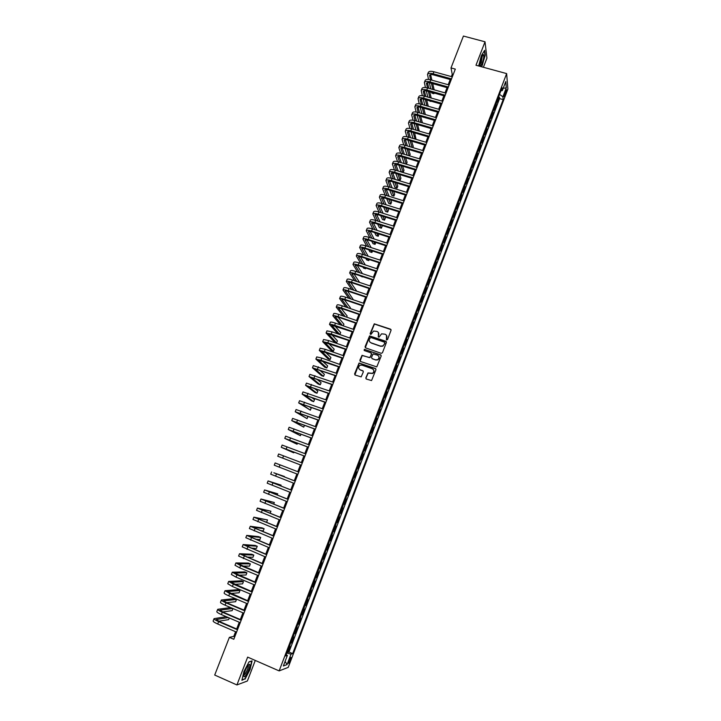 <?xml version="1.0" encoding="UTF-8"?>
<svg xmlns="http://www.w3.org/2000/svg" width="721" height="721" viewBox="0 0 721 721"><rect width="100%" height="100%" fill="white"/><g stroke="black" fill="none" stroke-linecap="round" stroke-linejoin="round"><path stroke-width="1.08" d="M386.663 339.961L387.51 339.564L391.052 330.317L390.521 329.155L374.28 323.819L370.152 333.58L370.982 334.382L373.586 331.038L376.966 331.426C378.579 332.174 379.147 333.417 378.669 335.157L378.21 336.356L379.048 337.158L381.589 333.832L385.032 334.202C386.654 334.95 387.231 336.202 386.753 337.951L386.663 339.961M290.491 660.085L291.095 657.534C290.752 657.056 290.04 658.093 288.977 660.625L288.373 663.185C288.715 663.653 289.427 662.617 290.491 660.085M365.844 377.867L366.376 379.057L371.558 380.562L375.965 369.684L375.434 368.494L359.076 363.014L354.597 373.866L355.129 375.055L361.176 376.876L363.33 371.937L362.798 370.747L360.176 369.819C358.157 368.422 358.112 366.908 360.04 365.259L361.978 365.132L372.279 368.773C374.28 370.125 374.361 371.63 372.523 373.307L367.998 372.928L365.844 377.867L366.115 378.913M483.403 67.278L486.927 58.122L485.026 41.8L475.977 65.251L506.647 73.596L279.144 670.9L247.654 657.11L236.921 684.95L214.705 675.045L229.377 637.355L233.793 639.275L455.321 69.108L451.013 67.918L452.238 74.326L451.355 76.588M485.026 41.8L463.423 36.05L451.013 67.918M381.247 353.335L382.445 352.767L386.402 342.466L385.861 341.285L369.585 335.914L365.087 346.711L365.61 347.882L381.247 353.335M381.193 356.048L376.777 366.899L360.383 361.437L359.851 360.266L362.05 355.327L369.08 357.508L370.288 356.94L371.414 354.011L370.882 352.839L364.294 350.532L364.285 349.334L380.652 354.867L381.193 356.048M287.228 651.865L288.175 652.28L290.329 646.629L289.463 646.89L290.554 643.141M290.815 642.456L291.762 642.862L293.907 637.229L293.05 637.463L294.141 633.714M294.384 633.074L295.331 633.48L297.467 627.856L296.637 628.063L297.728 624.305M297.953 623.71L298.9 624.116L301.027 618.51L300.206 618.681L301.297 614.923M301.504 614.373L302.45 614.77L304.577 609.182L303.766 609.317L304.857 605.568M305.055 605.063L306.001 605.451L308.119 599.872L307.326 599.98L308.417 596.24M308.597 595.771L309.534 596.159L311.652 590.598L310.868 590.67L311.959 586.921M312.121 586.497L313.067 586.885L315.176 581.333L314.401 581.378L315.501 577.638M315.645 577.251L316.582 577.638L318.691 572.104L317.934 572.113L319.024 568.373M319.151 568.031L320.097 568.418L322.197 562.894L321.449 562.876L322.539 559.135M322.657 558.829L323.594 559.217L325.694 553.701L324.964 553.656L326.054 549.916M326.153 549.654L327.091 550.033L329.182 544.535L328.461 544.463L329.551 540.714M329.641 540.498L330.579 540.876L332.66 535.397L331.957 535.288L333.048 531.548M333.111 531.368L334.057 531.737L336.139 526.267L335.436 526.132L336.527 522.392M336.581 522.256L337.518 522.626L339.6 517.173L338.915 517.002L340.006 513.271M340.042 513.172L340.979 513.541L343.052 508.098L342.385 507.899L343.475 504.159M343.493 504.105L344.431 504.475L346.504 499.04L345.837 498.815L346.927 495.084M346.936 495.066L347.873 495.426L349.937 490.01L349 489.649L349.937 490.01M349.288 489.757L353.362 481.006L352.425 480.646M352.443 480.601L354.101 477.104L354.732 477.401L356.787 472.012L355.85 471.66M355.886 471.57L357.535 468.1L358.157 468.425L360.203 463.053L359.265 462.693M359.31 462.567L360.951 459.115L361.563 459.466L363.6 454.104L362.663 453.752M362.726 453.59L364.366 450.147L364.961 450.535L366.998 445.181L366.061 444.839M366.142 444.632L367.773 441.207L368.359 441.622L370.387 436.286L369.449 435.935M369.54 435.691L371.171 432.285L371.739 432.735L373.766 427.409L372.829 427.066M372.937 426.778L374.56 423.389L375.118 423.858L377.137 418.55L376.2 418.207M376.326 417.892L377.93 414.512L378.48 415.017L380.499 409.717L379.561 409.375M379.697 409.014L381.31 405.662L381.842 406.184L383.851 400.903L382.923 400.561M383.067 400.173L384.672 396.829L385.194 397.379L387.204 392.107L386.267 391.773M386.429 391.341L388.024 388.015L388.538 388.601L390.539 383.338L389.601 383.004M389.782 382.536L391.368 379.228L391.873 379.832L393.873 374.587L392.936 374.262M393.134 373.748L394.711 370.459L395.198 371.09L397.19 365.862L396.262 365.529M396.469 364.988L398.037 361.708L398.515 362.375L400.506 357.147L399.569 356.823M399.795 356.246L401.363 352.984L401.831 353.678L403.814 348.468L402.877 348.144M403.12 347.522L404.679 344.277L405.13 344.999L407.113 339.798L406.175 339.483M406.428 338.825L407.987 335.589L408.428 336.337L410.402 331.155L409.474 330.84M409.735 330.146L411.285 326.928L411.718 327.704L413.683 322.53L412.754 322.215M413.034 321.485L414.575 318.285L414.999 319.088L416.963 313.923L416.026 313.617M416.323 312.851L417.856 309.66L418.27 310.49L420.226 305.344L419.298 305.028M419.604 304.235L421.127 301.063L421.533 301.919L423.488 296.782L422.551 296.475M422.876 295.637L424.399 292.483L424.786 293.357L426.733 288.238L425.805 287.931M426.138 287.057L427.652 283.921L428.031 284.831L429.977 279.712L429.049 279.415M429.392 278.504L430.906 275.377L431.275 276.314L433.213 271.213L432.285 270.916M432.645 269.969L434.15 266.86L434.511 267.824L436.439 262.732L435.511 262.435M435.89 261.453L437.386 258.361L437.737 259.344L439.666 254.27L438.738 253.972M439.125 252.963L440.612 249.881L440.955 250.89L442.874 245.834L441.946 245.537M442.352 244.491L443.839 241.427L444.163 242.463L446.083 237.407L445.154 237.119M445.569 236.037L447.047 232.982L447.362 234.046L449.282 229.008L448.354 228.719M448.777 227.602L450.255 224.564L450.553 225.655L452.473 220.626L451.544 220.338M451.986 219.193L453.446 216.165L453.743 217.282L455.654 212.271L454.726 211.983M455.176 210.793L456.636 207.792L456.925 208.928L458.826 203.926L457.898 203.637M458.367 202.421L459.818 199.429L460.097 200.591L461.999 195.607L461.07 195.319M461.548 194.066L462.999 191.092L463.261 192.282L465.153 187.298L464.234 187.018M464.721 185.739L466.163 182.774L466.415 183.99L468.308 179.015L467.379 178.745M467.884 177.42L469.326 174.473L469.569 175.708L471.453 170.751L470.525 170.48M471.047 169.129L472.48 166.191L472.706 167.452L474.589 162.513L473.67 162.234M474.193 160.855L475.626 157.926L475.842 159.215L477.717 154.285L476.797 154.015M477.338 152.6L478.762 149.689L478.969 151.004L480.844 146.084L479.925 145.813M480.474 144.362L481.889 141.469L482.088 142.803L483.962 137.891L483.034 137.63M483.602 136.143L485.017 133.268L485.206 134.629L487.072 129.726L486.143 129.465M486.72 127.941L488.126 125.084L488.306 126.463L490.172 121.579L489.244 121.317M489.838 119.767L491.235 116.919L491.407 118.325L493.263 113.449L492.344 113.188M492.948 111.611L494.336 108.772L494.498 110.205L496.354 105.338L496.048 103.463M495.426 105.086L496.354 105.338M505.475 91.08L503.979 96.722L505.691 93.586L506.521 89.719L505.475 91.08M506.647 73.596L507.881 89.098L288.22 667.385L279.144 670.9M288.175 652.28L288.968 652.018L292.663 653.614L503.168 99.597L502.907 96.785L499.509 94.361M292.663 653.614L291.023 654.172L287.057 664.6L283.353 665.979L287.382 655.407L285.66 655.984L502.068 87.647L502.339 90.567L505.772 81.545L506.295 87.872L502.907 96.785M288.968 652.018L499.563 98.588L499.428 97.245L497.58 102.103L497.283 100.219M493.101 112.025L493.263 113.449M489.992 120.182L490.172 121.579M486.882 128.356L487.072 129.726M483.764 136.539L483.962 137.891M480.637 144.75L480.844 146.084M477.509 152.987L477.717 154.285M474.364 161.234L474.589 162.513M471.219 169.498L471.453 170.751M468.064 177.79L468.308 179.015M464.901 186.099L465.153 187.298M461.728 194.427L461.999 195.607M458.547 202.772L458.826 203.926M455.366 211.136L455.654 212.271M452.175 219.526L452.473 220.626M448.967 227.935L449.282 229.008M445.758 236.353L446.083 237.407M442.55 244.807L442.874 245.834M439.323 253.269L439.666 254.27M436.088 261.759L436.439 262.732M432.852 270.267L433.213 271.213M429.608 278.793L429.977 279.712M426.354 287.337L426.733 288.238M423.092 295.907L423.488 296.782M419.82 304.496L420.226 305.344M416.54 313.103L416.963 313.923M413.259 321.737L413.683 322.53M409.961 330.389L410.402 331.155M406.662 339.059L407.113 339.798M403.354 347.756L403.814 348.468M400.038 356.471L400.506 357.147M396.712 365.205L397.19 365.862M393.378 373.956L393.873 374.587M390.034 382.734L390.539 383.338M386.681 391.539L387.204 392.107M383.329 400.353L383.851 400.903M379.958 409.195L380.499 409.717M376.587 418.063L377.137 418.55M373.199 426.949L373.766 427.409M369.81 435.854L370.387 436.286M366.412 444.785L366.998 445.181M363.005 453.734L363.6 454.104M359.59 462.702L360.203 463.053M356.165 471.696L356.787 472.012M352.731 480.718L353.362 481.006M347.873 495.426L347.216 495.192M344.431 504.475L343.764 504.267M340.979 513.541L340.303 513.361M337.518 522.626L336.833 522.482M334.057 531.737L333.345 531.62M330.579 540.876L329.858 540.786M327.091 550.033L326.361 549.97M323.594 559.217L322.855 559.181M320.097 568.418L319.34 568.418M316.582 577.638L315.816 577.674M313.067 586.885L312.283 586.957M309.534 596.159L308.741 596.258M306.001 605.451L305.19 605.586M302.45 614.77L301.63 614.932M298.9 624.116L298.061 624.305M295.331 633.48L294.483 633.696M291.762 642.862L290.896 643.123M236.921 684.95L247.384 680.985L255.279 660.454M235.587 631.722L233.766 636.391L229.377 637.355M450.219 79.517L448.192 84.727M447.065 87.638L445.028 92.883M443.893 95.785L441.847 101.048M440.72 103.941L438.665 109.25M437.548 112.125L435.475 117.46M434.357 120.326L432.267 125.688M431.158 128.545L429.067 133.944M427.959 136.783L425.85 142.217M424.75 145.038L422.623 150.509M421.533 153.321L419.397 158.818M418.306 161.612L416.161 167.146M415.08 169.931L412.917 175.491M411.835 178.267L409.663 183.864M408.591 186.622L406.401 192.255M405.328 194.994L403.129 200.663M402.066 203.394L399.858 209.09M398.794 211.812L396.568 217.544M395.523 220.247L393.278 226.015M392.233 228.701L389.98 234.505M388.934 237.182L386.672 243.013M385.636 245.672L383.356 251.548M382.328 254.189L380.03 260.101M379.003 262.732L376.695 268.672M375.677 271.285L373.361 277.261M372.342 279.865L370.008 285.876M368.999 288.463L366.656 294.51M365.655 297.088L363.285 303.171M362.293 305.731L359.914 311.842M358.923 314.392L356.535 320.539M355.552 323.071L353.146 329.263M352.172 331.777L349.748 338.005M348.775 340.501L346.341 346.765M345.377 349.243L342.935 355.543M341.97 358.013L339.51 364.348M338.555 366.8L336.076 373.172M335.13 375.614L332.642 382.022M331.696 384.446L329.191 390.89M328.253 393.296L325.739 399.776M324.81 402.174L322.269 408.69M321.35 411.069L318.799 417.63M317.88 419.992L315.32 426.58M314.41 428.932L311.832 435.565M310.922 437.89L308.327 444.56M307.434 446.876L304.821 453.581M303.929 455.879L301.306 462.63M300.423 464.91L297.782 471.696M296.899 473.967L294.258 480.763M293.366 483.061L290.725 489.856M289.824 492.182L287.183 498.968M286.264 501.32L283.632 508.107M282.704 510.486L280.072 517.263M279.135 519.67L276.504 526.447M275.557 528.881L272.926 535.649M271.97 538.118L269.339 544.878M268.374 547.365L265.743 554.125M264.76 556.648L262.138 563.398M261.146 565.949L258.524 572.69M257.523 575.277L254.901 582.018M253.891 584.623L251.269 591.355M250.25 593.996L247.636 600.728M246.591 603.396L243.986 610.11M242.932 612.814L240.327 619.528M239.264 622.259L236.659 628.964M453.194 74.596L452.238 74.326M234.749 636.814L233.766 636.391M498.508 96.993L499.428 97.245M499.563 98.588L503.168 99.597M500.843 90.873L502.339 90.567M287.382 655.407L286.21 654.56M286.787 653.028L291.023 654.172M503.204 88.286L506.295 87.872M287.057 664.6L285.092 661.4M481.664 66.801L485.242 55.211L484.665 50.317L481.358 55.652L478.672 65.99M245.032 679.155L250.079 669.485L252.071 660.887L249.015 661.851L243.887 671.612L241.895 680.318L244.563 678.948M386.438 339.825L386.519 335.382M378.417 332.561L378.372 337.049M391.034 329.623L374.433 324.035L370.324 334.274M386.366 341.727L369.747 336.121L365.313 347.702M384.816 342.998L384.437 342.178L370.72 337.437L369.395 339.095C368.918 340.835 369.485 342.078 371.099 342.835L380.472 346.089L382.725 345.963L384.329 344.259L384.798 342.511M369.873 342.006L371.099 342.835M384.96 343.205L382.878 346.17L380.616 346.287L371.252 343.034M371.351 353.218L371.567 354.209L369.963 357.652L362.221 355.516L360.112 361.284M381.139 355.264L364.934 349.514L364.123 350.433M375.668 359.815L377.642 359.68C379.552 358.031 379.489 356.516 377.462 355.138L373.118 353.912L371.504 357.364L372.036 358.544L375.821 360.004L377.786 359.869C379.318 358.806 379.597 357.517 378.624 356.003M375.821 360.004L372.189 358.734M373.361 369.549C374.415 371.045 374.19 372.351 372.676 373.478L368.161 373.099L366.007 378.047M359.328 369.296L360.176 369.819M363.231 371.081L360.347 369.999M375.884 368.855L359.238 363.195L354.885 374.92M427.562 74.335L428.31 72.433C428.932 71.226 430.788 71 433.898 71.758L452.31 76.85M428.535 79.436L427.517 74.443C428.139 73.236 430.004 73.019 433.105 73.785L451.526 78.886M451.175 79.779L433.348 74.84C431.275 74.326 430.031 74.479 429.626 75.281L430.572 79.815M431.392 83.257L432.861 89.458M433.672 92.901L433.862 93.712L434.132 93.036M430.599 74.605L431.906 80.184M432.717 83.636L434.168 89.828M433.862 93.712L431.834 93.135L431.645 92.333M430.807 88.89L429.328 82.726M480.177 66.395L482.16 63.277C483.791 58.428 484.206 55.508 483.394 54.526L481.439 57.644L479.762 64.809L480.087 66.368M479.762 64.746L481.295 62.385L482.286 55.769M484.422 50.704L484.972 55.328L482.394 65.106L481.394 66.729M249.799 664.816L249.457 664.266C247.186 665.825 245.32 669.458 243.878 675.153L243.86 676.154C244.239 679.642 250.403 667.817 249.799 664.816M243.941 674.757C244.807 675.82 248.709 667.79 248.285 665.834L247.997 665.411M248.934 661.995L251.737 661.103L249.817 669.439L244.924 678.812L241.995 679.894M424.408 82.383L425.156 80.482C425.76 79.292 427.625 79.085 430.725 79.86L449.156 84.988M425.444 87.547L424.363 82.5C424.966 81.311 426.832 81.112 429.932 81.888L448.363 87.025M448.02 87.908L430.185 82.924C428.112 82.41 426.877 82.545 426.471 83.33L427.49 87.953M428.337 91.405L429.887 97.668M427.463 82.672L428.851 88.341M429.698 91.783L431.23 98.047M430.834 101.481L428.707 100.534M427.841 97.092L426.273 90.846M421.235 90.458L421.992 88.548C422.587 87.385 424.444 87.196 427.553 87.971L445.984 93.144M422.353 95.686L421.199 90.567C421.794 89.413 423.651 89.224 426.76 90.008L445.19 95.19M444.857 96.055L427.012 91.026C424.939 90.504 423.705 90.63 423.308 91.405L424.399 96.118M425.291 99.561L426.922 105.897M424.318 90.756L425.796 96.506M426.67 99.958L428.292 106.284M424.876 105.311L423.218 98.993M418.063 98.552L418.82 96.632C419.406 95.496 421.262 95.316 424.372 96.109L442.802 101.328M419.252 103.842L418.027 98.66C418.613 97.524 420.46 97.353 423.569 98.146L442.009 103.373M441.685 104.212L423.831 99.147C421.758 98.624 420.532 98.732 420.136 99.489L421.307 104.293M422.236 107.744L423.966 114.152M421.172 98.858L422.731 104.707M423.651 108.15L425.363 114.549M421.92 113.567L420.163 107.168M414.881 106.654L415.638 104.734C416.224 103.617 418.072 103.463 421.181 104.257L439.621 109.52M416.161 112.025L414.845 106.762C415.422 105.654 417.27 105.5 420.379 106.302L438.828 111.575M438.503 112.395L420.649 107.294C418.577 106.762 417.342 106.861 416.954 107.6L418.207 112.494M419.18 115.955L421.001 122.426M418.018 106.978L419.676 112.918M420.631 116.369L422.434 122.84M418.955 121.84L417.108 115.36M411.7 114.783L412.457 112.855C413.025 111.764 414.872 111.629 417.982 112.431L436.43 117.73M413.061 120.227L411.655 114.891C412.223 113.801 414.07 113.666 417.18 114.477L435.628 119.794M435.313 120.596L417.459 115.45C415.377 114.909 414.151 114.999 413.773 115.73L415.116 120.722M416.125 124.174L418.054 130.726M419.28 131.087L417.612 124.607M414.863 115.126L416.612 121.155M416.008 130.131L414.052 123.579M408.501 122.931L409.258 120.993C409.825 119.929 411.664 119.803 414.773 120.623L433.231 125.968M409.961 128.455L408.465 123.03C409.023 121.975 410.862 121.858 413.971 122.669L432.429 128.032M432.122 128.825L414.251 123.633C412.178 123.084 410.952 123.165 410.582 123.868L412.015 128.969M413.079 132.43L415.107 139.054M416.062 139.333L414.602 132.871M411.7 123.282L413.548 129.419M413.061 138.45L410.997 131.817M405.301 131.096L406.058 129.158C406.617 128.113 408.447 128.005 411.556 128.834L430.022 134.223M406.851 136.702L405.256 131.195C405.806 130.168 407.644 130.059 410.754 130.889L429.22 136.287M428.923 137.062L411.042 131.835C408.969 131.276 407.753 131.348 407.383 132.033L408.915 137.233M410.024 140.694L412.16 147.399M412.836 147.607L413.268 146.489L411.583 141.154M408.528 131.465L410.492 137.702M410.123 146.796L407.951 140.081M402.084 139.288L402.85 137.332C403.4 136.323 405.22 136.233 408.338 137.062L426.814 142.497M403.751 144.966L402.048 139.378C402.588 138.378 404.418 138.288 407.527 139.126L426.003 144.57M425.714 145.327L407.825 140.045C405.752 139.495 404.535 139.55 404.175 140.216L405.815 145.525M406.968 148.986L409.231 155.781M409.6 155.889L410.186 154.375L408.573 149.463M405.346 139.667L407.428 146.002M407.185 155.168L404.896 148.373M398.866 147.49L399.641 145.534C400.173 144.542 401.994 144.47 405.103 145.309L423.587 150.788M400.642 153.258L398.83 147.58C399.362 146.597 401.182 146.534 404.301 147.381L422.785 152.87M422.497 153.6L404.607 148.283C402.525 147.724 401.318 147.769 400.957 148.427L402.715 153.834M403.922 157.304L406.302 164.181M406.356 164.199L407.104 162.288L405.562 157.8M402.165 147.895L404.373 154.33M404.265 163.568L401.849 156.682M395.64 155.718L396.415 153.744C396.938 152.789 398.758 152.726 401.867 153.582L420.361 159.098M397.541 161.576L395.604 155.808C396.126 154.853 397.947 154.799 401.056 155.655L419.55 161.18M419.271 161.901L401.372 156.547L397.74 156.646L399.614 162.171M400.867 165.65L403.237 172.193L404.012 170.21L402.561 166.154M398.974 156.133L401.318 162.685M403.237 172.193L401.2 171.571L398.803 165.019M392.413 163.955L393.188 161.982C393.693 161.044 395.514 161.008 398.623 161.874L417.117 167.434M394.432 169.922L392.377 164.046C392.882 163.117 394.702 163.081 397.812 163.946L416.314 169.516M416.035 170.219L398.136 164.821L394.504 164.884L396.514 170.526M397.83 174.013L400.137 180.142L400.912 178.15L399.569 174.536M395.784 164.397L398.262 171.057M400.137 180.142L398.1 179.511L395.757 173.382M389.169 172.22L389.944 170.237C390.449 169.327 392.26 169.309 395.369 170.174L413.872 175.789M391.332 178.285L389.133 172.31C389.637 171.4 391.44 171.382 394.558 172.256L413.061 177.88M412.8 178.556L394.883 173.112L391.269 173.148L393.414 178.907M394.784 182.395L397.028 188.1L397.803 186.108L396.577 182.945M392.584 172.689L395.216 179.457M397.028 188.1L394.991 187.478L392.72 181.764M385.924 180.502L386.699 178.511C387.195 177.627 388.998 177.627 392.107 178.502L410.619 184.161M388.231 186.676L385.888 180.583C386.375 179.709 388.177 179.709 391.296 180.592L409.807 186.252M409.555 186.919L391.629 181.431L388.024 181.431L390.313 187.307M391.755 190.813L393.918 196.085L394.693 194.084L393.594 191.38M389.385 180.989L392.179 187.875M393.918 196.085L391.873 195.454L389.682 190.173M382.662 188.803L383.446 186.811C383.933 185.946 385.726 185.964 388.844 186.856L407.365 192.552M385.14 195.094L382.635 188.884C383.112 188.037 384.915 188.055 388.024 188.947L406.545 194.652M406.293 195.292L388.367 189.767L384.771 189.731L387.222 195.733M388.727 199.248L390.791 204.079L391.575 202.078L390.629 199.843M386.177 189.317L389.142 196.328M390.791 204.079L388.754 203.448L386.654 198.608M379.399 197.121L380.183 195.121C380.661 194.291 382.454 194.319 385.564 195.22L404.093 200.961M382.049 203.538L379.372 197.203C379.841 196.382 381.634 196.418 384.744 197.32L403.273 203.07M403.03 203.692L385.095 198.122L381.508 198.05L384.131 204.187M385.708 207.711L387.664 212.1L388.448 210.099L387.664 208.324M382.959 197.662L386.114 204.8M387.664 212.1L385.618 211.46L383.635 207.062M376.128 205.467L376.921 203.457C377.38 202.646 379.165 202.7 382.283 203.61L400.822 209.396M372.847 213.822L373.64 211.812C374.091 211.028 375.875 211.1 378.994 212.019L376.101 205.539C376.56 204.746 378.345 204.8 381.463 205.71L400.002 211.505M399.758 212.109L381.824 206.494L378.246 206.386L381.048 212.659M382.698 216.201L384.527 220.139L385.311 218.13L384.717 216.841M379.742 206.035L383.094 213.308M384.527 220.139L382.481 219.49L380.634 215.552M375.884 220.5L372.82 213.903C373.271 213.128 375.055 213.2 378.174 214.119L378.994 212.019L397.532 217.85M378.174 214.119L396.712 219.959M396.487 220.554L378.534 214.894L374.965 214.741L377.966 221.167M379.697 224.718L381.382 228.196L382.166 226.178L381.788 225.385M376.524 214.425L380.084 221.834M381.382 228.196L379.336 227.539L377.633 224.069M369.558 222.203L370.36 220.184C370.801 219.427 372.577 219.517 375.695 220.446L394.243 226.322M372.82 229.026L369.531 222.275C369.972 221.536 371.748 221.626 374.866 222.555L393.414 228.44M393.197 229.008L375.244 223.303L371.685 223.122L374.902 229.693M376.713 233.271L378.237 236.263L378.876 233.965M373.307 222.843L377.092 230.387M378.237 236.263L376.191 235.614L374.65 232.613M366.268 230.603L367.061 228.575C367.494 227.854 369.269 227.953 372.387 228.89L390.944 234.812M369.756 237.579L366.241 230.675C366.665 229.954 368.44 230.071 371.558 231.008L390.115 236.939M389.899 237.488L371.946 231.738L368.395 231.522L371.838 238.245M373.748 241.841L375.073 244.356L375.794 242.508M370.08 231.279L374.109 238.975M375.073 244.356L373.027 243.698L371.685 241.184M362.96 239.03L363.763 236.984C364.186 236.29 365.953 236.416 369.071 237.353L387.637 243.328M366.71 246.158L362.933 239.093C363.357 238.399 365.123 238.534 368.242 239.48L386.807 245.455M386.6 245.987L368.629 240.192L365.096 239.94L368.791 246.834M370.792 250.448L371.91 252.467L372.487 250.998M366.854 239.742L371.144 247.591M371.91 252.467L369.864 251.8L368.737 249.781M359.653 247.465L360.455 245.419C360.87 244.752 362.636 244.888 365.745 245.843L384.32 251.863M363.681 254.765L359.626 247.528C360.04 246.87 361.798 247.015 364.916 247.97L383.491 253.999M383.293 254.504L365.313 248.673L361.789 248.375L365.763 255.441M367.863 259.091L368.737 260.596L369.161 259.515M363.618 248.222L368.206 256.243M368.737 260.596L366.692 259.93L365.808 258.415M356.336 255.928L357.138 253.873C357.544 253.233 359.301 253.386 362.42 254.351L380.994 260.416M360.662 263.399L356.309 255.991C356.706 255.351 358.463 255.513 361.582 256.487L380.165 262.552M379.976 263.048L361.987 257.163L358.472 256.838L362.744 264.084M364.961 267.761L365.556 268.744L365.835 268.041M360.392 256.73L365.286 264.922M365.556 268.744L363.51 268.068L362.915 267.085M353.011 264.409L353.813 262.345C354.209 261.732 355.958 261.912 359.076 262.886L377.66 268.987M357.67 272.069L352.984 264.472C353.371 263.859 355.129 264.039 358.247 265.013L376.831 271.132M376.65 271.61L358.661 265.679L355.147 265.319L359.752 272.763M357.165 265.265L362.402 273.638M362.375 276.909L360.04 275.782M349.676 272.908L350.487 270.844C350.866 270.249 352.614 270.447 355.732 271.429L374.325 277.585M354.705 280.775L349.649 272.971C350.027 272.385 351.776 272.583 354.894 273.574L373.487 279.739M373.316 280.19L355.318 274.214L351.821 273.818L356.778 281.469M353.939 273.818L359.554 282.389M346.332 281.433L347.143 279.351C347.513 278.793 349.261 279.009 352.38 280L370.973 286.201M351.767 289.518L346.314 281.487C346.675 280.929 348.423 281.154 351.542 282.145L370.134 288.355M369.972 288.788L351.965 282.776L348.477 282.335L353.84 290.212M350.721 282.407L356.733 291.185M342.98 289.968L343.8 287.886C344.16 287.355 345.9 287.589 349.018 288.589L367.62 294.835M348.865 298.287L342.962 290.022C343.313 289.5 345.053 289.734 348.171 290.743L366.782 296.998M366.619 297.413L348.613 291.356L345.134 290.869L350.929 298.99M353.425 299.837L347.504 291.014M339.627 298.53L340.447 296.439C340.79 295.934 342.52 296.187 345.647 297.205L364.258 303.496M345.999 307.101L339.6 298.584C339.952 298.088 341.682 298.341 344.8 299.359L363.411 305.659M363.258 306.055L345.242 299.954L341.781 299.431L348.063 307.804M350.055 308.48L350.361 307.696L344.296 299.648M336.256 307.119L337.077 305.019C337.419 304.541 339.149 304.812 342.268 305.83L360.888 312.175M343.187 315.96L336.238 307.164C336.572 306.695 338.302 306.966 341.421 307.993L360.04 314.347M359.896 314.716L341.871 308.57L338.419 308.011L345.251 316.672M346.666 317.159L347.134 315.951L341.096 308.318M332.886 315.717L333.706 313.608C334.03 313.166 335.761 313.455 338.879 314.482L357.508 320.872M340.438 324.874L332.868 315.762C333.183 315.32 334.914 315.618 338.032 316.654L356.661 323.053M356.516 323.405L338.491 317.204L335.049 316.618L342.493 325.577M343.277 325.847L343.908 324.225L337.915 317.015M329.497 324.342L330.326 322.233C330.642 321.809 332.363 322.116 335.481 323.161L354.119 329.596M337.761 333.832L329.479 324.387C329.794 323.972 331.516 324.288 334.634 325.333L353.263 331.777M353.137 332.111L331.669 325.234L339.816 334.544M339.87 334.562L340.673 332.516L334.751 325.748M326.108 332.985L326.937 330.867L332.084 331.849L350.721 338.338M349.748 340.835L328.28 333.877L336.617 342.917L334.562 342.196L326.09 333.03L331.227 334.03L349.865 340.528M336.617 342.917L337.428 340.835L331.615 334.517M322.711 341.655L323.549 339.519L328.668 340.564L347.315 347.098M346.35 349.586L324.883 342.547L333.363 351.253L331.309 350.523L322.693 341.691L327.812 342.754L346.459 349.297M333.363 351.253L334.174 349.162L328.506 343.322M319.304 350.343L320.142 348.198L325.243 349.306L343.899 355.886M342.944 358.355L321.485 351.226L330.101 359.608L328.046 358.878L319.286 350.37L324.387 351.497L343.043 358.085M330.101 359.608L330.912 357.517L325.441 352.172M339.528 367.151L318.069 359.932L326.829 367.98L324.774 367.25L315.87 359.076L316.726 356.904L321.818 358.067L340.483 364.691M315.87 359.076L320.962 360.257L339.618 366.899M326.829 367.98L327.649 365.889L322.422 361.059M312.463 367.773L313.311 365.619L337.049 373.523M336.103 375.965L314.653 368.656L323.558 376.38L321.494 375.641L312.454 367.809L336.193 375.731M323.558 376.38L324.378 374.28L319.466 369.999M332.669 384.798L311.22 377.407L320.268 384.789L318.213 384.05L309.021 376.551L309.877 374.361L333.607 382.373M309.021 376.551L332.751 384.59M320.268 384.789L321.097 382.689L316.6 378.994M305.587 385.293L306.443 383.121L330.164 391.242M329.227 393.648L307.786 386.177L316.979 393.224L314.924 392.476L305.578 385.32L329.299 393.468M316.979 393.224L317.808 391.115L313.851 388.06M302.144 394.09L303 391.909L326.712 400.137M325.775 402.525L304.343 394.964L313.68 401.678L311.625 400.921L302.135 394.108L325.847 402.363M313.68 401.678L314.509 399.56L311.274 397.217M322.323 411.43L300.891 403.778L310.372 410.15L298.674 402.922L299.539 400.714L323.242 409.05M298.674 402.922L322.377 411.285M310.372 410.15L311.202 408.032L308.939 406.5M318.853 420.352L297.431 412.61L307.065 418.649L295.213 411.754L296.079 409.546L319.773 417.991M295.213 411.754L318.907 420.226M307.065 418.649L307.894 416.522L306.975 415.945M315.383 429.292L293.952 421.461L303.739 427.156L291.744 420.604L292.609 418.387L316.294 426.949M291.744 420.604L315.419 429.193M303.739 427.156L304.496 425.228M311.896 438.26L290.482 430.338L300.405 435.691L288.256 429.482L289.13 427.256L312.806 435.926M288.256 429.482L311.932 438.179M300.405 435.691L301.008 434.159M284.777 438.368L285.642 436.151L309.3 444.929M308.408 447.245L286.994 439.233L297.07 444.244L284.768 438.377L308.426 447.182M297.07 444.244L297.512 443.118M304.902 456.258L283.497 448.156L293.726 452.815L281.271 447.299L282.145 445.064L305.794 453.96M281.271 447.299L304.92 456.213M293.726 452.815L294.006 452.094M277.765 456.231L278.639 453.996L302.279 462.999M301.396 465.288L277.765 456.24L301.405 465.27M280.018 464.838L279.135 467.1L274.25 465.198L275.125 462.954L298.755 472.075M279.135 467.1L297.872 474.346M284.326 476.905L295.222 481.168M271.61 471.94L270.726 474.184L294.339 483.44M295.231 481.141L273.836 472.796L284.48 476.5M280.784 485.972L281.109 485.143L268.077 480.934L291.681 490.28M268.077 480.943L267.194 483.187L290.797 492.56M291.699 490.235L270.312 481.799L281.109 485.143M277.243 495.057L277.729 493.813L264.535 489.956L288.13 499.419M264.535 489.965L263.652 492.218L287.246 501.708M288.157 499.356L266.779 490.821L277.729 493.813M273.692 504.159L274.331 502.51L260.993 499.004L284.579 508.575M260.984 499.013L260.101 501.266L283.686 510.874M284.606 508.494L263.228 499.869L274.331 502.51M270.123 513.298L270.934 511.216L257.433 508.071L281.01 517.759M257.424 508.089L256.541 510.342L280.108 520.066M281.046 517.651L259.677 508.936L270.934 511.216M265.157 521.887L266.671 522.13L267.527 519.949L253.864 517.164L277.432 526.97M253.864 517.182L252.972 519.435L276.531 529.277M277.477 526.835L256.117 518.029L267.527 519.949M260.173 530.494L263.255 530.89L264.111 528.7L262.038 527.862L250.295 526.276L273.845 536.199M250.286 526.294L249.394 528.556L272.944 538.506M273.908 536.045L252.539 527.141L264.111 528.7M255.513 539.245L259.83 539.668L260.687 537.469L258.623 536.631L246.708 535.406L270.249 545.455M246.699 535.433L245.816 537.695L269.348 547.771M270.321 545.274L248.961 536.271L260.687 537.469M251.079 548.113L256.397 548.465L257.253 546.266L255.189 545.418L243.121 544.571L266.644 554.728M243.112 544.589L242.22 546.86L265.743 557.054M266.725 554.53L245.374 545.437L257.253 546.266M246.798 557.072L252.954 557.288L253.819 555.08L251.746 554.233L239.516 553.746L263.03 564.029M239.507 553.773L238.615 556.044L262.129 566.355M263.12 563.804L241.778 554.611L253.819 555.08M242.626 566.093L249.502 566.129L250.367 563.912L248.294 563.056L235.911 562.948L240.598 565.534L259.407 573.348M235.893 562.984L235.001 565.255L239.687 567.86L258.506 575.682M259.506 573.105L238.164 563.813L250.367 563.912M238.534 575.178L246.05 574.988L246.915 572.771L244.843 571.906L232.288 572.177L236.957 574.826L255.775 582.694M232.279 572.213L231.378 574.484L236.046 577.151L254.874 585.037M255.883 582.424L234.55 573.042L246.915 572.771M234.505 584.307L242.58 583.875L243.446 581.649L241.373 580.784L228.656 581.423L233.316 584.145L252.134 592.067M228.647 581.459L227.755 583.74L232.396 586.479L251.223 594.41M252.251 591.77L230.927 582.289L243.446 581.649M230.522 593.482L239.111 592.779L239.976 590.553L237.903 589.679L225.024 590.697L229.657 593.482L248.493 601.458M225.006 590.733L224.114 593.023C224.069 593.518 225.61 594.455 228.746 595.816L247.573 603.81M248.61 601.143L227.295 591.562L239.976 590.553M226.574 602.693L235.623 601.702L236.497 599.466L234.424 598.592L221.374 599.989C221.329 600.521 222.861 601.467 225.997 602.846L244.834 610.876M221.365 600.034L220.464 602.323C220.41 602.855 221.942 603.81 225.078 605.189L243.914 613.229M244.96 610.534L226.727 602.765L223.654 600.863L236.497 599.466M230.639 607.56L217.724 609.308C217.661 609.876 219.193 610.849 222.32 612.228L241.165 620.312M217.706 609.353L216.805 611.642C216.742 612.21 218.274 613.192 221.401 614.58L240.246 622.674M241.301 619.952L223.068 612.129L219.995 610.182L232.712 608.452M222.654 611.949L232.135 610.651L232.955 608.551M226.25 616.662L214.056 618.654C213.984 619.249 215.507 620.24 218.634 621.637L237.488 629.775M214.038 618.699L213.137 620.988C213.055 621.592 214.588 622.593 217.715 623.989L236.56 632.146M237.633 629.388L219.391 621.511L216.336 619.519L228.332 617.555M218.769 621.232L228.629 619.618L229.278 617.96M496.192 103.896L497.436 100.643M504.646 93.297L505.691 93.586M504.132 95.118L505.024 95.361M433.898 71.758L433.105 73.785M429.977 74.849L429.617 75.768M430.725 79.86L429.932 81.888M426.814 82.906L426.462 83.816M427.553 87.971L426.76 90.008M423.651 90.99L423.299 91.873M424.372 96.109L423.569 98.146M420.478 99.083L420.136 99.958M421.181 104.257L420.379 106.302M417.297 107.204L416.963 108.051M417.982 112.431L417.18 114.477M414.106 115.342L413.782 116.171M414.773 120.623L413.971 122.669M410.907 123.498L410.591 124.309M411.556 128.834L410.754 130.889M407.707 131.673L407.392 132.466M408.338 137.062L407.527 139.126M404.499 139.865L404.193 140.64M405.103 145.309L404.301 147.381M401.282 148.075L400.984 148.832M401.867 153.582L401.056 155.655M398.055 156.313L397.758 157.052M398.623 161.874L397.812 163.946M394.82 164.559L394.54 165.28M395.369 170.174L394.558 172.256M391.575 172.833L391.305 173.536M392.107 178.502L391.296 180.592M388.331 181.124L388.06 181.8M388.844 186.856L388.024 188.947M385.068 189.434L384.816 190.092M385.564 195.22L384.744 197.32M381.806 197.761L381.553 198.401M382.283 203.61L381.463 205.71M378.534 206.116L378.291 206.738M375.253 214.479L375.019 215.083M375.695 220.446L374.866 222.555M371.964 222.87L371.739 223.456M372.387 228.89L371.558 231.008M368.674 231.279L368.449 231.847M369.071 237.353L368.242 239.48M365.367 239.705L365.159 240.255M365.745 245.843L364.916 247.97M362.059 248.159L361.852 248.682M362.42 254.351L361.582 256.487M358.743 256.631L358.544 257.136M359.076 262.886L358.247 265.013M355.417 265.121L355.219 265.598M355.732 271.429L354.894 273.574M352.082 273.629L351.893 274.088M352.38 280L351.542 282.145M348.739 282.154L348.558 282.605M349.018 288.589L348.171 290.743M345.647 297.205L344.8 299.359M342.268 305.83L341.421 307.993M338.879 314.482L338.032 316.654M335.481 323.161L334.634 325.333M332.084 331.849L331.227 334.03M328.668 340.564L327.812 342.754M325.243 349.306L324.387 351.497M321.818 358.067L320.962 360.257M318.385 366.845L317.519 369.044M314.933 375.641L314.077 377.849M311.481 384.464L310.616 386.672M308.02 393.305L307.155 395.523M304.55 402.174L303.685 404.391M301.072 411.06L300.197 413.286M297.584 419.973L296.71 422.2M294.087 428.896L293.213 431.14M290.581 437.854L289.707 440.089M287.066 446.831L286.192 449.075M283.551 455.825L282.668 458.078M276.476 473.886L275.593 476.148M272.926 482.944L272.042 485.215M269.375 492.028L268.482 494.309M265.806 501.14L264.913 503.42M262.237 510.27L261.335 512.559M258.65 519.426L257.748 521.716M255.054 528.601L254.162 530.899M251.458 537.803L250.557 540.101M247.844 547.023L246.942 549.33M244.23 556.27L243.319 558.586M240.598 565.534L239.687 567.86M236.957 574.826L236.046 577.151M233.316 584.145L232.396 586.479M229.657 593.482L228.746 595.816M225.997 602.846L225.078 605.189M222.32 612.228L221.401 614.58M218.634 621.637L217.715 623.989M482.385 55.607L483.394 54.526M248.024 665.411L249.457 664.266"/></g></svg>
